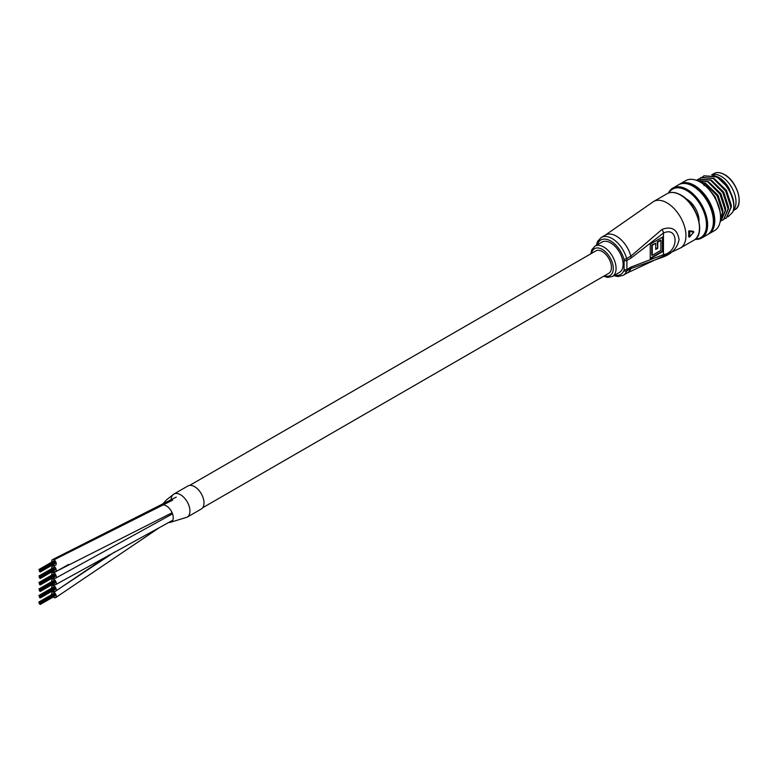 <?xml version="1.0" encoding="UTF-8"?>
<svg xmlns="http://www.w3.org/2000/svg" width="778" height="778" viewBox="0 0 778 778"><rect width="100%" height="100%" fill="white"/><g stroke="black" fill="none" stroke-linecap="round" stroke-linejoin="round"><path stroke-width="1.17" d="M53.254 570.984A3.18 1.838 -120 0 0 53.915 571.499A3.18 1.838 -120 0 0 55.569 571.694A3.18 1.838 -120 0 0 56.065 569.185A3.18 1.838 -120 0 0 54.042 566.374A3.18 1.838 -120 0 0 52.389 566.18A3.18 1.838 -120 0 0 51.844 568.533M53.254 564.488A3.18 1.838 -120 0 0 53.983 565.042A3.18 1.838 -120 0 0 55.569 565.198A3.18 1.838 -120 0 0 56.055 562.65A3.18 1.838 -120 0 0 53.983 559.849A3.18 1.838 -120 0 0 52.389 559.683A3.18 1.838 -120 0 0 51.844 562.047M168.894 522.427A9.56 5.514 -120 0 0 170.178 522.398L187.177 517.156A13.323 7.692 -120 0 0 189.219 506.488A13.323 7.692 -120 0 0 180.515 494.74A13.323 7.692 -120 0 0 173.854 494.088L187.916 485.968A13.323 7.692 -120 0 1 194.578 486.629A13.323 7.692 -120 0 1 203.282 498.367A13.323 7.692 -120 0 1 201.239 509.045L187.177 517.156A13.323 7.692 -120 0 1 187.041 517.234A13.323 7.692 -120 0 0 187.177 517.156A13.323 7.692 -120 0 0 189.122 506.157A13.323 7.692 -120 0 0 180.01 494.468A13.323 7.692 -120 0 0 173.854 494.079A13.323 7.692 -120 0 0 173.718 494.166M170.178 522.398A9.56 5.514 -120 0 0 172.969 515.435A9.56 5.514 -120 0 0 166.784 506.138A9.56 5.514 -120 0 0 163.73 505.029M53.254 590.463A3.18 1.838 -120 0 0 54.11 591.086A3.18 1.838 -120 0 0 55.569 591.173A3.18 1.838 -120 0 0 56.035 588.547A3.18 1.838 -120 0 0 53.857 585.746A3.18 1.838 -120 0 0 52.389 585.659A3.18 1.838 -120 0 0 51.844 588.022M53.254 596.959A3.18 1.838 -120 0 0 54.12 597.582A3.18 1.838 -120 0 0 55.569 597.669A3.18 1.838 -120 0 0 56.035 595.034A3.18 1.838 -120 0 0 53.847 592.243A3.18 1.838 -120 0 0 52.389 592.155A3.18 1.838 -120 0 0 51.844 594.509M53.254 577.471A3.18 1.838 -120 0 0 54.071 578.073A3.18 1.838 -120 0 0 55.569 578.18A3.18 1.838 -120 0 0 56.045 575.584A3.18 1.838 -120 0 0 53.896 572.783A3.18 1.838 -120 0 0 52.389 572.676A3.18 1.838 -120 0 0 51.844 575.03M53.254 583.967A3.18 1.838 -120 0 0 54.168 584.618A3.18 1.838 -120 0 0 55.569 584.677A3.18 1.838 -120 0 0 56.016 582.012A3.18 1.838 -120 0 0 53.789 579.231A3.18 1.838 -120 0 0 52.389 579.172A3.18 1.838 -120 0 0 51.844 581.526M202.65 507.762L608.766 273.302A12.925 7.459 -120 0 0 610.74 262.945A12.925 7.459 -120 0 0 602.298 251.557A12.925 7.459 -120 0 0 595.841 250.915L189.725 485.375M39.921 570.819L39.766 570.284L39.921 570.819M39.454 571.091L39.299 570.556L39.454 571.091M39.921 571.353L39.766 570.819L39.921 571.353M39.454 570.546L39.299 570.011L39.454 570.546M39.921 570.284L39.766 569.749L39.921 570.284M39.688 571.684L39.532 571.149L39.688 571.684M39.454 570.021L39.299 569.486L39.454 570.021M40.378 570.546L40.223 570.011L40.378 570.546M54.616 562.436L54.324 561.881M40.155 571.947L39.989 571.412L40.155 571.947M54.372 563.846L40.31 571.966M40.155 569.963L39.989 569.418L40.155 569.963M40.777 571.587L40.621 571.052L40.777 571.587M39.688 569.69L39.532 569.156L39.688 569.69M40.777 571.052L40.621 570.517L40.777 571.052M39.454 577.587L39.299 577.052L39.454 577.587M39.454 577.043L39.299 576.508L39.454 577.043M39.921 576.78L39.766 576.245L39.921 576.78M40.388 577.577L40.223 577.043L40.388 577.577M39.688 578.171L39.532 577.636L39.688 578.171M39.454 576.508L39.299 575.973L39.454 576.508M40.378 577.043L40.223 576.508L40.378 577.043M54.616 568.922L54.324 568.378M40.388 578.112L40.223 577.577L40.388 578.112M40.155 578.443L39.989 577.908L40.155 578.443M54.372 570.342L40.31 578.453M40.155 576.449L39.989 575.915L40.155 576.449M40.777 578.073L40.621 577.539L40.777 578.073M39.688 576.187L39.532 575.652L39.688 576.187M40.777 577.548L40.621 577.004L40.777 577.548M39.921 583.811L39.766 583.276L39.921 583.811M39.454 584.074L39.299 583.539L39.454 584.074M39.921 584.346L39.766 583.811L39.921 584.346M39.454 583.539L39.299 583.004L39.454 583.539M39.921 583.267L39.766 582.732L39.921 583.267M39.688 584.667L39.532 584.132L39.688 584.667M39.454 583.004L39.299 582.469L39.454 583.004M40.378 583.539L40.223 583.004L40.378 583.539M54.616 575.419L54.324 574.874M40.155 584.93L39.989 584.395L40.155 584.93M54.372 576.838L40.31 584.949M40.155 582.946L39.989 582.411L40.155 582.946M40.777 584.57L40.621 584.035L40.777 584.57M39.688 582.683L39.532 582.148L39.688 582.683M40.777 584.035L40.621 583.5L40.777 584.035M39.454 590.57L39.299 590.035L39.454 590.57M39.454 590.035L39.299 589.5L39.454 590.035M39.921 589.763L39.766 589.228L39.921 589.763M40.388 590.57L40.223 590.035L40.388 590.57M39.688 591.163L39.532 590.628L39.688 591.163M39.454 589.5L39.299 588.965L39.454 589.5M40.378 590.035L40.223 589.491L40.378 590.035M54.616 581.915L54.324 581.361M40.388 591.105L40.223 590.57L40.388 591.105M40.155 591.426L39.989 590.891L40.155 591.426M54.372 583.325L40.31 591.445M40.155 589.442L39.989 588.907L40.155 589.442M40.777 591.066L40.621 590.531L40.777 591.066M39.688 589.17L39.532 588.635L39.688 589.17M40.777 590.531L40.621 589.996L40.777 590.531M39.921 596.794L39.766 596.259L39.921 596.794M39.454 597.066L39.299 596.532L39.454 597.066M39.921 597.329L39.766 596.794L39.921 597.329M39.454 596.522L39.299 595.987L39.454 596.522M39.921 596.259L39.766 595.724L39.921 596.259M39.688 597.66L39.532 597.125L39.688 597.66M39.454 595.997L39.299 595.462L39.454 595.997M40.378 596.522L40.223 595.987L40.378 596.522M54.616 588.411L54.324 587.857M40.155 597.922L39.989 597.387L40.155 597.922M54.372 589.821L40.31 597.942M40.155 595.938L39.989 595.394L40.155 595.938M40.777 597.562L40.621 597.027L40.777 597.562M39.688 595.666L39.532 595.131L39.688 595.666M40.777 597.027L40.621 596.493L40.777 597.027M161.659 505.194L166.58 499.797L173.854 494.088A13.323 7.692 -120 0 0 171.092 500.04M39.454 603.563L39.299 603.028L39.454 603.563M39.454 603.018L39.299 602.483L39.454 603.018M39.921 602.755L39.766 602.221L39.921 602.755M40.388 603.553L40.223 603.018L40.388 603.553M39.688 604.146L39.532 603.611L39.688 604.146M39.454 602.483L39.299 601.948L39.454 602.483M40.378 603.018L40.223 602.483L40.378 603.018M54.616 594.898L54.324 594.353M40.388 604.088L40.223 603.553L40.388 604.088M40.155 604.418L39.989 603.884L40.155 604.418M54.372 596.318L40.31 604.428M39.056 602.522L38.9 601.987L39.056 602.522M40.155 602.425L39.989 601.89L40.155 602.425M40.777 604.049L40.621 603.514L40.777 604.049M39.056 603.057L38.9 602.522L39.056 603.057M39.688 602.162L39.532 601.627L39.688 602.162M40.777 603.514L40.621 602.979L40.777 603.514M596.327 245.352L597.553 241.452L601.209 237.484A21.872 12.623 60 0 1 612.14 238.564A21.872 12.623 60 0 1 626.64 258.578L630.861 256.147L662.059 229.384C671.715 225.931 677.385 229.335 679.068 239.605C677.385 248.104 671.715 254.046 662.059 257.43L630.861 268.575A21.872 12.623 60 0 1 627.301 272.932L680.4 248.017L693.898 240.217A26.841 15.502 -120 0 0 698.012 218.715A26.841 15.502 -120 0 0 680.468 195.054A26.841 15.502 -120 0 0 667.047 193.732L653.559 201.521A26.841 15.502 60 0 1 666.979 202.854A26.841 15.502 60 0 1 685.953 235.724A26.841 15.502 60 0 1 680.4 248.017M612.451 276.443L619.483 272.388A17.495 10.104 -120 0 0 622.167 258.364A17.495 10.104 -120 0 0 610.74 242.95A17.495 10.104 -120 0 0 601.987 242.084L594.956 246.14A17.495 10.104 60 0 1 603.709 247.005A17.495 10.104 60 0 1 615.135 262.429A17.495 10.104 60 0 1 612.451 276.443L607.628 277.386L603.718 276.209M688.627 231.338L689.6 231.533A26.841 15.502 60 0 1 689.6 236.989L693.782 232.019L693.217 231.251L693.217 231.815L693.217 231.251L689.016 230.794L688.627 231.338A26.841 15.502 60 0 1 688.627 236.707L689.045 236.95A26.442 15.268 -120 0 0 689.045 231.581L689.464 231.056L693.782 232.019L689.6 231.533L689.016 230.794M631.123 267.029L663.459 254.639C678.931 252.257 678.922 225.805 663.459 233.04L631.123 257.995L626.903 260.426L626.903 269.47L631.123 267.029A5.961 3.443 60 0 1 630.861 268.575L626.64 271.007A21.872 12.623 60 0 1 623.081 275.363L627.301 272.932M662.895 236.862L662.895 251.469L650.243 258.782L650.243 244.166L662.895 236.862M662.059 229.384A5.961 3.024 -125.4 0 1 663.459 233.04L663.459 254.639A5.961 3.822 66.1 0 1 662.059 257.43M662.389 237.154L662.389 251.177L662.895 251.469M662.389 251.177L650.243 258.189M660.892 250.312L660.892 240.334L657.76 242.143L657.76 248.279L655.757 249.437L655.757 243.3L652.246 245.323L652.246 255.31L660.892 250.312M657.76 242.143L657.254 241.851L660.386 240.042L660.892 240.334M657.254 241.851L657.76 248.279M657.254 247.988L655.757 248.853M652.246 245.323L651.74 245.031L655.757 243.3M651.74 245.031L651.74 255.019L652.246 255.31M689.6 236.989L689.045 236.95M721.245 176.392A20.88 12.049 60 0 1 734.325 193.09A20.88 12.049 60 0 1 733.362 210.167A20.88 12.049 60 0 0 734.325 193.09A20.88 12.049 60 0 0 721.245 176.392A20.88 12.049 60 0 0 711.851 174.865A20.88 12.049 60 0 1 721.245 176.392M679.291 184.405A28.835 16.649 60 0 1 679.972 183.968A28.835 16.649 60 0 1 694.394 185.397A28.835 16.649 60 0 1 713.222 210.809A28.835 16.649 60 0 1 708.807 233.906L714.574 230.58A28.835 16.649 -120 0 0 720.545 217.383A28.835 16.649 -120 0 0 700.151 182.071L700.715 182.392A28.037 16.182 60 0 1 720.545 216.731A28.037 16.182 60 0 1 720.545 217.052M700.715 182.392L700.151 182.071A28.835 16.649 -120 0 0 685.739 180.642L679.972 183.968M695.561 238.992A28.037 16.182 -120 0 0 705.947 219.25A28.037 16.182 -120 0 0 686.663 190.513A28.037 16.182 -120 0 0 668.944 192.895M668.448 193.07A28.835 16.649 60 0 1 672.805 188.111A28.835 16.649 60 0 1 687.217 189.54A28.835 16.649 60 0 1 706.054 214.942A28.835 16.649 60 0 1 701.639 238.049A28.835 16.649 60 0 1 695.162 239.342M718.25 177.092L718.434 177.199A21.872 12.623 60 0 1 727.566 185.923L718.25 177.092L712.181 174.943M685.895 198.701A17.495 10.104 60 0 1 686.663 199.119A17.495 10.104 60 0 1 699.004 221.419M672.805 188.111L678.572 184.785A28.835 16.649 60 0 1 692.984 186.214A28.835 16.649 60 0 1 711.821 211.616A28.835 16.649 60 0 1 707.396 234.723L701.639 238.049M686.906 183.773A27.638 15.959 60 0 1 694.394 186.37A27.638 15.959 60 0 1 712.444 228.003M708.807 233.906A28.835 16.649 60 0 1 708.087 234.285M718.872 206.578L715.147 197.923M720.321 220.689L722.48 212.209L717.18 195.784L704.897 183.394L703.477 184.211M720.282 220.991L722.83 212.005L717.53 195.579L705.257 183.19L698.119 181.011M720.185 221.574L725.29 210.585L719.99 194.16L707.717 181.77L696.407 180.302M720.875 221.195L725.641 210.381L720.35 193.955L708.068 181.566L696.349 180.282M722.208 220.271L723.511 219.678L728.101 208.961L722.811 192.536L710.528 180.146L698.245 179.164L697.069 179.981M723.686 219.571L728.451 208.757L723.161 192.331L710.878 179.942L698.42 179.066M725.018 218.647L726.321 218.054L730.912 207.337L725.621 190.911L713.338 178.522L701.056 177.54L699.889 178.357M726.496 217.947L731.262 207.133L725.971 190.707L713.689 178.318L701.231 177.442M728.169 216.712L732.613 212.326C737.194 203.175 727.994 182.849 716.149 176.898L703.866 175.916L702.699 176.732M732.613 212.326A23.855 13.78 -120 0 0 733.897 205.606A23.855 13.78 -120 0 0 732.613 197.408C729.336 188.091 723.968 181.186 716.499 176.694L704.041 175.818M727.566 185.923L729.287 188.791L733.742 202.543M732.613 197.408L733.897 205.363M729.287 188.791L717.112 177.044M731.262 207.347L731.32 205.343L726.477 190.416L714.301 178.668M728.451 208.961L728.509 206.967L723.666 192.04L711.491 180.292M725.641 210.585L725.699 208.592L720.856 193.664L708.68 181.916M722.83 212.209L722.888 210.216L718.036 195.288L705.87 183.54M720.058 211.441L715.225 196.912L708.982 189.249M704.022 185.65L704.897 183.394M172.726 500.098L53.983 559.849M114.599 552.02L53.847 592.243M68.513 564.468L53.896 572.783M604.477 275.772A15.511 8.957 -120 0 0 613.21 267.146A15.511 8.957 -120 0 0 602.298 249.446A15.511 8.957 -120 0 0 591.552 253.385M614.766 275.111A19.888 11.476 -120 0 0 623.917 270.491A1.984 1.478 21.5 0 0 626.64 271.007A5.961 3.443 60 0 0 626.903 269.47A1.984 1.148 180 0 1 624.092 269.47L624.092 260.426A3.978 2.295 -120 0 0 623.917 259.2A19.888 11.476 -120 0 0 610.74 241.005A19.888 11.476 -120 0 0 597.271 244.807M601.209 237.484L605.43 235.044A21.872 12.623 60 0 1 616.361 236.133A21.872 12.623 60 0 1 630.861 256.147A5.961 3.443 -120 0 1 631.123 257.995M623.917 270.491A3.978 2.295 -120 0 0 624.092 269.47M623.917 259.2A1.984 0.681 -15.2 0 0 626.64 258.578A5.961 3.443 60 0 1 626.903 260.426A1.984 1.148 180 0 1 624.092 260.426M724.619 174.768A20.481 11.826 60 0 1 739.1 200.004M713.903 173.572C716.859 171.938 720.409 172.278 724.542 174.583C737.262 181.148 744.293 205.47 734.772 209.729A20.88 12.049 -120 0 0 737.982 193.002A20.88 12.049 -120 0 0 724.337 174.603A20.88 12.049 -120 0 0 713.903 173.572L711.714 174.826M172.113 512.751L55.598 571.674M54.188 565.149L52.418 566.16M176.266 497.103L52.389 559.683M54.178 584.628L52.418 585.649M108.91 555.103L55.598 591.154M54.178 591.115L52.418 592.136M158.955 527.941L55.598 597.65M54.188 571.645L52.418 572.657M172.541 513.85L55.598 578.171M54.188 578.132L52.418 579.153M172.726 520.278L55.598 584.657M40.544 570.566L54.684 562.397M38.9 569.515L53.594 561.035M40.31 569.973L54.372 561.852M39.989 569.418L54.052 561.308M40.942 571.597L55.005 563.486M40.942 571.062L55.005 562.951M38.9 576.012L53.594 567.532M40.31 576.469L54.372 568.348M39.989 575.915L54.052 567.804M40.942 578.093L55.005 569.973M40.942 577.558L55.005 569.438M40.621 577.004L54.684 568.893M40.544 583.549L54.684 575.389M38.9 582.508L53.594 574.028M40.31 582.965L54.372 574.845M39.989 582.411L54.052 574.29M40.942 584.589L55.005 576.469M40.942 584.054L55.005 575.934M40.544 590.045L54.684 581.876M38.9 589.004L53.594 580.524M40.31 589.452L54.372 581.341M39.989 588.907L54.052 580.787M40.942 591.076L55.005 582.965M40.942 590.551L55.005 582.43M40.544 596.541L54.684 588.372M38.9 595.491L53.594 587.011M40.31 595.948L54.372 587.828M39.989 595.394L54.052 587.283M40.942 597.572L55.005 589.461M40.942 597.037L55.005 588.927M40.544 603.038L54.684 594.869M38.9 601.987L53.594 593.507M40.31 602.444L54.372 594.324M39.989 601.89L54.052 593.779M40.942 604.068L55.005 595.948M40.942 603.534L55.005 595.413M667.047 193.732C670.967 191.612 675.576 192.04 680.867 195.015C697.107 203.457 706.307 234.411 693.898 240.217M613.823 275.655L617.829 276.55L623.081 275.363M653.559 201.521L605.43 235.044M693.276 231.27L693.811 232.107L689.619 237.047L688.686 236.872M594.956 246.14L591.737 249.845L590.794 253.823M733.246 210.614L734.772 209.729M720.545 216.731L720.545 217.383"/></g></svg>
